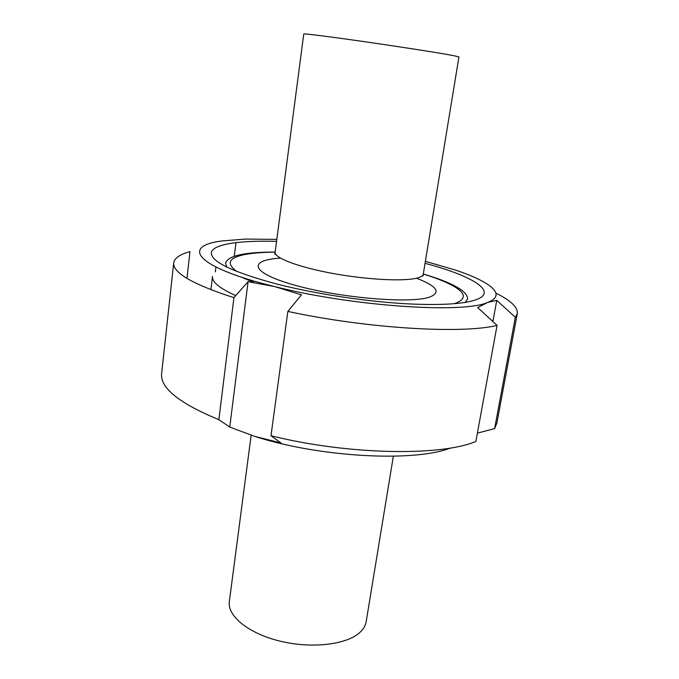 <?xml version="1.0" encoding="UTF-8"?>
<svg xmlns="http://www.w3.org/2000/svg" width="679" height="679" viewBox="0 0 679 679"><rect width="100%" height="100%" fill="white"/><g stroke="black" fill="none" stroke-linecap="round" stroke-linejoin="round"><path stroke-width="1.02" d="M454.149 303.7C466.668 299.346 466.363 293.43 453.216 285.952C445.976 281.912 435.994 277.949 423.28 274.044M275.156 252.172C261.848 252.232 251.145 253.148 243.048 254.914C228.305 258.275 226.302 263.851 237.03 271.634M269.207 285.222L270.361 285.57M235.774 295.577C219.589 288.329 211.823 281.955 212.493 276.446L210.923 289.738M422.949 276.124L458.945 56.9L453.776 55.67C441.367 53.276 403.054 47.25 366.524 41.979C329.935 36.7 303.479 33.364 303.768 33.984L274.868 254.252M393.353 456.237L366.168 621.726C365.506 625.69 363.333 629.331 359.649 632.65C346.383 644.77 311.449 648.861 279.969 641.12C248.421 633.473 227.151 615.921 229.341 601.518L251.145 435.231M235.961 242.564L234.289 256.238M215.345 271.906L215.922 267.059M233.932 297.665L248.073 281.666L229.74 427.074L218.876 419.656L233.932 297.665C192.768 284.34 172.695 272.746 173.714 262.883C174.469 258.113 179.884 254.37 189.967 251.637L186.954 278.407M248.073 281.666L274.672 286.589L301.451 294.847L287.854 311.423L270.989 435.731L280.979 442.971L254.888 436.427L229.74 427.074M270.989 435.731C347.665 454.922 440.824 456.407 475.869 441.469L497.053 325.385C462.331 334.127 367.084 328.568 287.854 311.423M497.053 325.385L477.71 307.579L487.717 302.393C463.918 313.723 352.808 306.475 274.672 286.589C195.051 267.136 180.529 245.806 222.771 240.867L245.857 239.067L276.828 239.39M218.876 419.656C179.222 403.309 160.134 387.964 161.61 373.62L173.714 262.883M450.355 448.055C414.419 462.255 320.132 457.442 254.888 436.427M425.368 261.322L455.108 269.97C490.577 281.709 507.374 295.017 487.717 302.393L496.756 300.339L492.903 321.566M496.756 300.339L515.344 317.331L494.626 428.602L477.388 433.134M254.065 282.498L240.765 276.939M226.828 267.161L225.538 263.07C228.127 255.694 244.669 252.036 275.165 252.087M423.289 273.96C452.503 282.727 467.279 291.011 467.627 298.819L465.208 302.367M425.037 263.316C471.744 275.64 498.734 291.614 476.132 299.711C464.512 303.836 443.2 305.287 412.195 304.056C370.997 302.299 317.034 294.33 277.091 284.111C231.624 271.829 209.735 261.135 211.424 252.036C214.284 243.897 240.697 240.29 276.565 241.393M495.95 293.167C510.829 300.483 517.941 307.298 517.296 313.622L515.344 317.331M517.296 313.622L496.867 423.127L494.626 428.602M416.49 278.22C436.953 286.114 441.35 292.394 429.688 297.071C410.837 303.827 341.214 298.115 295.891 285.494C250.288 273 247.181 260.032 280.444 258.13M423.263 274.121C423.009 275.682 421.09 276.964 417.517 277.957C404.692 281.624 367.628 279.833 333.066 273.501C298.437 267.195 274.053 257.876 275.139 252.248"/></g></svg>
